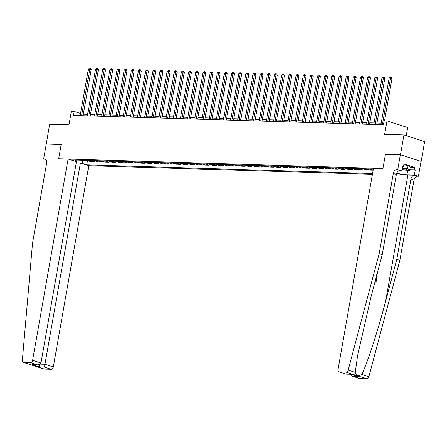 <?xml version="1.0" encoding="UTF-8"?>
<svg xmlns="http://www.w3.org/2000/svg" width="447" height="447" viewBox="0 0 447 447"><rect width="100%" height="100%" fill="white"/><g stroke="black" fill="none" stroke-linecap="round" stroke-linejoin="round"><path stroke-width="0.67" d="M406.256 135.681L407.692 127.557L387.001 120.891L384.135 120.802L383.437 124.763L73.515 115.41L74.213 111.448L71.347 111.359L68.972 124.83L49.639 124.244L46.259 144.085M400.35 154.746L385.431 154.293L382.917 168.553L373.491 168.268L338.01 369.496A2.436 1.682 -72.1 0 0 338.982 371.87A2.436 1.682 -72.1 0 0 339.307 371.926L346.095 372.127A2.436 1.682 -72.1 0 0 348.168 370.094L379.168 253.661L393.31 173.447A4.062 2.805 107.9 0 1 396.875 169.569L397.735 169.597L400.35 154.746L421.158 161.412L424.65 141.61L403.959 134.938L400.467 154.746L385.431 154.293L382.917 168.553L58.669 158.763L68.095 159.048L32.614 360.276L40.973 362.97L76.454 161.741L68.095 159.048M76.253 162.898L80.426 163.021L88.785 165.72L372.429 174.28M421.158 161.412L400.467 154.746M81.818 160.238L83.349 163.786L86.729 164.882L372.569 173.509M83.349 163.786L82.745 163.77M74.135 160.998L74.733 161.015L75.828 160.06M373.357 169.039L71.352 159.925L74.733 161.015M387.001 120.891L384.627 134.357L403.959 134.938M45.991 159.663L43.644 158.908L46.264 144.057L61.183 144.504L46.147 144.051M61.183 144.504L58.669 158.763L61.183 144.504M80.549 113.488L74.213 111.448M381.202 123.165L376.938 123.037M374.038 122.947L369.781 122.819M366.875 122.729L362.618 122.601M359.718 122.517L355.46 122.389M352.554 122.299L348.297 122.171M345.397 122.081L341.134 121.953M338.234 121.869L333.976 121.74M331.071 121.651L326.813 121.523M323.913 121.433L319.655 121.305M316.75 121.221L312.492 121.092M309.592 121.003L305.329 120.874M302.429 120.785L298.171 120.656M295.266 120.567L291.008 120.439M288.108 120.355L283.851 120.226M280.945 120.137L276.687 120.008M273.787 119.919L269.524 119.79M266.624 119.707L262.367 119.578M259.467 119.489L255.203 119.36M252.304 119.271L248.046 119.142M245.14 119.058L240.883 118.93M237.983 118.841L233.725 118.712M230.82 118.623L226.562 118.494M223.662 118.41L219.399 118.282M216.499 118.192L212.241 118.064M209.336 117.974L205.078 117.846M202.178 117.762L197.92 117.634M195.015 117.544L190.757 117.416M187.857 117.326L183.594 117.198M180.694 117.108L176.436 116.98M173.537 116.896L169.273 116.768M166.373 116.678L162.116 116.55M159.21 116.46L154.953 116.332M152.053 116.248L147.795 116.119M144.889 116.03L140.632 115.902M137.732 115.812L133.469 115.684M130.569 115.6L126.311 115.471M123.406 115.382L119.148 115.253M116.248 115.164L111.99 115.035M109.085 114.952L104.827 114.823M101.927 114.734L97.664 114.605M94.764 114.516L90.506 114.387M87.601 114.303L83.343 114.175M86.729 164.882L87.483 160.602M86.997 160.395A3.252 2.302 91.7 0 0 87.372 160.568L90.752 161.658L94.479 161.769L94.647 160.819M373.156 170.178L370.027 170.083L366.646 168.994A3.252 2.302 91.7 0 1 366.272 168.826M362.835 168.72A3.252 2.302 91.7 0 0 363.21 168.893L366.59 169.983L366.758 169.033M366.59 169.983L362.869 169.871L359.483 168.782A3.252 2.302 91.7 0 1 359.109 168.608M355.672 168.508A3.252 2.302 91.7 0 0 356.047 168.675L359.433 169.765L359.595 168.815M359.433 169.765L355.706 169.653L352.325 168.564A3.252 2.302 91.7 0 1 351.951 168.396M348.515 168.29A3.252 2.302 91.7 0 0 348.883 168.458L352.27 169.547L352.437 168.597M352.27 169.547L348.548 169.435L345.162 168.346A3.252 2.302 91.7 0 1 344.788 168.178M341.352 168.072A3.252 2.302 91.7 0 0 341.726 168.245L345.106 169.335L345.274 168.385M345.106 169.335L341.385 169.223L337.999 168.133A3.252 2.302 91.7 0 1 337.63 167.96M334.194 167.86A3.252 2.302 91.7 0 0 334.563 168.027L337.949 169.117L338.116 168.167M337.949 169.117L334.222 169.005L330.841 167.916A3.252 2.302 91.7 0 1 330.467 167.748M327.031 167.642A3.252 2.302 91.7 0 0 327.405 167.809L330.786 168.899L330.953 167.949M330.786 168.899L327.064 168.787L323.678 167.698A3.252 2.302 91.7 0 1 323.31 167.53M319.868 167.424A3.252 2.302 91.7 0 0 320.242 167.597L323.628 168.687L323.796 167.737M323.628 168.687L319.901 168.575L316.521 167.48A3.252 2.302 91.7 0 1 316.146 167.312M312.71 167.212A3.252 2.302 91.7 0 0 313.084 167.379L316.465 168.469L316.632 167.519M316.465 168.469L312.744 168.357L309.358 167.267A3.252 2.302 91.7 0 1 308.983 167.1M305.547 166.994A3.252 2.302 91.7 0 0 305.921 167.161L309.302 168.251L309.469 167.301M309.302 168.251L305.58 168.139L302.194 167.049A3.252 2.302 91.7 0 1 301.826 166.882M298.389 166.776A3.252 2.302 91.7 0 0 298.758 166.949L302.144 168.038L302.312 167.089M302.144 168.038L298.417 167.927L295.037 166.832A3.252 2.302 91.7 0 1 294.662 166.664M291.226 166.563A3.252 2.302 91.7 0 0 291.6 166.731L294.981 167.821L295.149 166.871M294.981 167.821L291.26 167.709L287.874 166.619A3.252 2.302 91.7 0 1 287.505 166.446M284.063 166.345A3.252 2.302 91.7 0 0 284.437 166.513L287.823 167.603L287.991 166.653M287.823 167.603L284.096 167.491L280.716 166.401A3.252 2.302 91.7 0 1 280.342 166.234M276.905 166.128A3.252 2.302 91.7 0 0 277.28 166.295L280.66 167.39L280.828 166.44M280.66 167.39L276.939 167.273L273.553 166.183A3.252 2.302 91.7 0 1 273.178 166.016M269.742 165.915A3.252 2.302 91.7 0 0 270.117 166.083L273.497 167.172L273.665 166.223M273.497 167.172L269.776 167.061L266.395 165.971A3.252 2.302 91.7 0 1 266.021 165.798M262.585 165.697A3.252 2.302 91.7 0 0 262.953 165.865L266.339 166.954L266.507 166.005M266.339 166.954L262.613 166.843L259.232 165.753A3.252 2.302 91.7 0 1 258.858 165.586M255.421 165.479A3.252 2.302 91.7 0 0 255.796 165.647L259.176 166.742L259.344 165.792M259.176 166.742L255.455 166.625L252.069 165.535A3.252 2.302 91.7 0 1 251.7 165.368M248.258 165.261A3.252 2.302 91.7 0 0 248.633 165.435L252.019 166.524L252.186 165.574M252.019 166.524L248.292 166.413L244.911 165.323A3.252 2.302 91.7 0 1 244.537 165.15M241.101 165.049A3.252 2.302 91.7 0 0 241.475 165.217L244.855 166.306L245.023 165.356M244.855 166.306L241.134 166.195L237.748 165.105A3.252 2.302 91.7 0 1 237.374 164.937M233.937 164.831A3.252 2.302 91.7 0 0 234.312 164.999L237.698 166.088L237.865 165.139M237.698 166.088L233.971 165.977L230.591 164.887A3.252 2.302 91.7 0 1 230.216 164.72M226.78 164.613A3.252 2.302 91.7 0 0 227.149 164.787L230.535 165.876L230.702 164.926M230.535 165.876L226.813 165.764L223.427 164.675A3.252 2.302 91.7 0 1 223.053 164.502M219.617 164.401A3.252 2.302 91.7 0 0 219.991 164.569L223.371 165.658L223.539 164.708M223.371 165.658L219.65 165.546L216.264 164.457A3.252 2.302 91.7 0 1 215.895 164.289M212.459 164.183A3.252 2.302 91.7 0 0 212.828 164.351L216.214 165.44L216.382 164.49M216.214 165.44L212.487 165.329L209.107 164.239A3.252 2.302 91.7 0 1 208.732 164.071M205.296 163.965A3.252 2.302 91.7 0 0 205.67 164.138L209.051 165.228L209.218 164.278M209.051 165.228L205.329 165.116L201.943 164.021A3.252 2.302 91.7 0 1 201.575 163.853M198.133 163.753A3.252 2.302 91.7 0 0 198.507 163.92L201.893 165.01L202.061 164.06M201.893 165.01L198.166 164.898L194.786 163.809A3.252 2.302 91.7 0 1 194.411 163.641M190.975 163.535A3.252 2.302 91.7 0 0 191.35 163.703L194.73 164.792L194.898 163.842M194.73 164.792L191.009 164.68L187.623 163.591A3.252 2.302 91.7 0 1 187.248 163.423M183.812 163.317A3.252 2.302 91.7 0 0 184.186 163.49L187.567 164.58L187.734 163.63M187.567 164.58L183.846 164.468L180.465 163.373A3.252 2.302 91.7 0 1 180.091 163.205M176.654 163.105A3.252 2.302 91.7 0 0 177.023 163.272L180.409 164.362L180.577 163.412M180.409 164.362L176.682 164.25L173.302 163.161A3.252 2.302 91.7 0 1 172.928 162.987M169.491 162.887A3.252 2.302 91.7 0 0 169.866 163.054L173.246 164.144L173.414 163.194M173.246 164.144L169.525 164.032L166.139 162.943A3.252 2.302 91.7 0 1 165.77 162.775M162.328 162.669A3.252 2.302 91.7 0 0 162.702 162.842L166.088 163.932L166.256 162.982M166.088 163.932L162.362 163.814L158.981 162.725A3.252 2.302 91.7 0 1 158.607 162.557M155.17 162.457A3.252 2.302 91.7 0 0 155.545 162.624L158.925 163.714L159.093 162.764M158.925 163.714L155.204 163.602L151.818 162.512A3.252 2.302 91.7 0 1 151.444 162.339M148.007 162.239A3.252 2.302 91.7 0 0 148.382 162.406L151.768 163.496L151.93 162.546M151.768 163.496L148.041 163.384L144.66 162.295A3.252 2.302 91.7 0 1 144.286 162.127M140.85 162.021A3.252 2.302 91.7 0 0 141.218 162.188L144.605 163.284L144.772 162.334M144.605 163.284L140.883 163.166L137.497 162.077A3.252 2.302 91.7 0 1 137.123 161.909M133.687 161.803A3.252 2.302 91.7 0 0 134.061 161.976L137.441 163.066L137.609 162.116M137.441 163.066L133.72 162.954L130.334 161.864A3.252 2.302 91.7 0 1 129.965 161.691M126.529 161.59A3.252 2.302 91.7 0 0 126.898 161.758L130.284 162.848L130.451 161.898M130.284 162.848L126.557 162.736L123.176 161.646A3.252 2.302 91.7 0 1 122.802 161.479M119.366 161.373A3.252 2.302 91.7 0 0 119.74 161.54L123.121 162.63L123.288 161.685M123.121 162.63L119.399 162.518L116.013 161.428A3.252 2.302 91.7 0 1 115.644 161.261M112.203 161.155A3.252 2.302 91.7 0 0 112.577 161.328L115.963 162.417L116.131 161.468M115.963 162.417L112.236 162.306L108.856 161.216A3.252 2.302 91.7 0 1 108.481 161.043M105.045 160.942A3.252 2.302 91.7 0 0 105.419 161.11L108.8 162.2L108.967 161.25M108.8 162.2L105.079 162.088L101.692 160.998A3.252 2.302 91.7 0 1 101.318 160.831M97.882 160.724A3.252 2.302 91.7 0 0 98.256 160.892L101.637 161.982L101.804 161.032M101.637 161.982L97.915 161.87L94.529 160.78A3.252 2.302 91.7 0 1 94.161 160.613M90.724 160.507A3.252 2.302 91.7 0 0 91.093 160.68L94.479 161.769M369.993 168.938A3.252 2.302 91.7 0 0 370.367 169.106L373.184 170.016M76.174 160.071L75.934 161.574M83.075 115.695L91.21 69.576L89.808 69.129L81.605 115.65M88.377 69.084L89.406 68.201L89.981 68.218L89.808 69.129L88.377 69.084L80.175 115.611M89.981 68.218L90.54 68.402L91.21 69.576M88.785 165.72L53.305 366.948A2.436 1.682 107.9 0 1 51.165 369.272L44.376 369.066A2.436 1.682 107.9 0 1 44.052 369.01L23.361 362.344A2.436 1.682 -72.1 0 1 22.35 360.26L32.525 243.196L46.667 162.982A4.062 2.805 -72.1 0 0 45.052 159.031A4.062 2.805 -72.1 0 0 44.504 158.936L43.644 158.908M51.165 369.272L44.482 367.116L39.269 366.959L31.944 364.601L37.157 364.758L30.474 362.601L23.685 362.4L44.376 369.066M80.426 163.021L44.946 364.249L53.305 366.948M23.361 362.344A2.436 1.682 -72.1 0 0 23.685 362.4M30.474 362.601A2.436 1.682 -72.1 0 0 32.614 360.276M44.482 367.116L44.946 364.249L40.275 364.109M39.269 366.959L39.733 364.093M31.944 364.601L37.85 364.825L40.973 362.97M37.157 364.758L37.85 364.825M375.184 281.102L375.776 281.292L376.273 278.492L375.933 278.481L375.452 281.191M374.983 281.861A10.583 1.497 -170 0 0 375.787 282.079L375.011 281.755M376.123 277.576A10.583 1.497 -170 0 0 376.558 277.693L376.151 277.486M396.645 173.43A10.583 1.497 -170 0 0 407.887 175.051L414.503 175.252L418.426 176.263L421.04 161.412M379.168 253.661L382.23 254.645L371.06 296.607L357.622 355.51L355.231 372.373C355.968 375.53 358.159 376.234 361.802 374.485C367.44 362.835 377.86 330.83 385.627 301.3L396.796 259.338L410.938 179.124A4.062 2.805 107.9 0 1 414.503 175.252M377.201 273.525L377.542 273.598L377.257 273.318M396.796 259.338L399.858 260.327L414 180.113A4.062 2.805 107.9 0 1 417.565 176.241M396.875 169.569L399.936 170.558A4.062 2.805 107.9 0 0 396.372 174.431L382.23 254.645M339.307 371.926L345.989 374.078L351.202 374.234L358.528 376.597L353.314 376.441L359.997 378.592L366.786 378.799L346.095 372.127M361.802 374.485L368.859 376.765L399.858 260.327M397.735 169.597L401.786 170.905L402.646 166.033L403.54 166.318L402.602 166.29M410.195 167.284L414.755 167.418L403.959 163.943L403.54 166.318M414.755 167.418L414.335 169.799L415.229 170.083L414.369 174.956L418.426 176.263M396.724 173.224A9.141 1.296 -170 0 0 406.893 174.732L414.369 174.956M401.786 170.905L398.813 170.815M368.859 376.765A2.436 1.682 107.9 0 1 366.786 378.799M359.997 378.592A2.436 1.682 107.9 0 1 359.673 378.536L352.661 376.279L350.387 374.262M415.229 170.083L409.726 169.921M409.776 169.659L414.335 169.799M345.989 374.078L338.982 371.87M351.202 374.234L345.989 374.128M358.528 376.597L351.202 374.284M353.314 376.441L352.661 376.279M377.43 272.664L377.542 273.598M377.005 274.274L376.821 277.699M376.324 276.833L376.681 274.726M376.273 278.492L376.659 278.615L376.044 282.091M90.238 115.913L98.368 69.793L96.971 69.346L88.769 115.868M95.541 69.302L96.569 68.419L97.144 68.436L96.971 69.346L95.541 69.302L87.333 115.823M97.144 68.436L97.703 68.614L98.368 69.793M97.396 116.131L105.531 70.011L104.129 69.559L95.926 116.086M102.698 69.52L103.732 68.637L104.302 68.654L104.129 69.559L102.698 69.52L94.496 116.041M104.302 68.654L104.861 68.832L105.531 70.011M104.559 116.343L112.689 70.229L111.292 69.777L103.089 116.304M109.861 69.732L110.89 68.849L111.465 68.866L111.292 69.777L109.861 69.732L101.659 116.259M111.465 68.866L112.024 69.05L112.689 70.229M111.716 116.561L119.852 70.442L118.455 69.995L110.247 116.516M117.019 69.95L118.053 69.067L118.623 69.084L118.455 69.995L117.019 69.95L108.817 116.471M118.623 69.084L119.181 69.263L119.852 70.442M402.037 169.502A5.28 0.749 -170 0 0 402.607 169.586A5.28 0.749 -170 0 0 406.396 169.329A5.28 0.749 -170 0 0 402.289 168.044M402.244 168.329A3.615 0.514 -170 0 0 402.367 168.346A3.615 0.514 -170 0 0 404.217 168.491M403.82 164.736L408.066 165.641L410.201 167.234L409.642 170.402L401.965 169.899M402.35 167.709L407.508 168.81L409.642 170.402M408.066 165.641L407.508 168.81M118.88 116.779L127.009 70.66L125.613 70.207L117.41 116.734M124.182 70.168L125.21 69.285L125.786 69.302L125.613 70.207L124.182 70.168L115.98 116.689M125.786 69.302L126.345 69.481L127.009 70.66M126.043 116.997L134.173 70.877L132.776 70.425L124.573 116.952M131.345 70.38L132.373 69.497L132.949 69.52L132.776 70.425L131.345 70.38L123.137 116.907M132.949 69.52L133.508 69.698L134.173 70.877M133.2 117.209L141.336 71.09L139.933 70.643L131.731 117.164M138.503 70.598L139.537 69.715L140.107 69.732L139.933 70.643L138.503 70.598L130.3 117.125M140.107 69.732L140.665 69.911L141.336 71.09M140.364 117.427L148.493 71.308L147.097 70.855L138.894 117.382M145.666 70.816L146.694 69.933L147.27 69.95L147.097 70.855L145.666 70.816L137.458 117.337M147.27 69.95L147.828 70.129L148.493 71.308M147.521 117.645L155.657 71.526L154.26 71.073L146.052 117.6M152.824 71.028L153.857 70.145L154.427 70.168L154.26 71.073L152.824 71.028L144.621 117.555M154.427 70.168L154.986 70.347L155.657 71.526M154.684 117.857L162.814 71.738L161.417 71.291L153.215 117.812M159.987 71.246L161.015 70.363L161.59 70.38L161.417 71.291L159.987 71.246L151.784 117.773M161.59 70.38L162.149 70.565L162.814 71.738M161.848 118.075L169.977 71.956L168.58 71.503L160.378 118.03M167.144 71.464L168.178 70.581L168.748 70.598L168.58 71.503L167.144 71.464L158.942 117.986M168.748 70.598L169.312 70.777L169.977 71.956M169.005 118.293L177.141 72.174L175.738 71.721L167.536 118.248M174.308 71.676L175.341 70.799L175.911 70.816L175.738 71.721L174.308 71.676L166.105 118.204M175.911 70.816L176.47 70.995L177.141 72.174M176.168 118.505L184.298 72.386L182.901 71.939L174.699 118.461M181.471 71.894L182.499 71.012L183.074 71.028L182.901 71.939L181.471 71.894L173.263 118.421M183.074 71.028L183.633 71.213L184.298 72.386M183.326 118.723L191.461 72.604L190.064 72.151L181.856 118.678M188.628 72.112L189.662 71.229L190.232 71.246L190.064 72.151L188.628 72.112L180.426 118.634M190.232 71.246L190.791 71.425L191.461 72.604M190.489 118.941L198.619 72.822L197.222 72.369L189.02 118.896M195.792 72.325L196.82 71.447L197.395 71.464L197.222 72.369L195.792 72.325L187.589 118.852M197.395 71.464L197.954 71.643L198.619 72.822M197.652 119.153L205.782 73.034L204.385 72.587L196.177 119.109M202.949 72.543L203.983 71.66L204.553 71.676L204.385 72.587L202.949 72.543L194.747 119.07M204.553 71.676L205.112 71.861L205.782 73.034M204.81 119.371L212.94 73.252L211.543 72.805L203.34 119.327M210.112 72.76L211.14 71.878L211.716 71.894L211.543 72.805L210.112 72.76L201.91 119.282M211.716 71.894L212.275 72.073L212.94 73.252M211.973 119.589L220.103 73.47L218.706 73.017L210.503 119.545M217.276 72.973L218.304 72.096L218.879 72.112L218.706 73.017L217.276 72.973L209.067 119.5M218.879 72.112L219.438 72.291L220.103 73.47M219.131 119.802L227.266 73.688L225.864 73.235L217.661 119.762M224.433 73.191L225.467 72.308L226.037 72.325L225.864 73.235L224.433 73.191L216.231 119.718M226.037 72.325L226.595 72.509L227.266 73.688M226.294 120.019L234.424 73.9L233.027 73.453L224.824 119.975M231.596 73.409L232.624 72.526L233.2 72.543L233.027 73.453L231.596 73.409L223.394 119.93M233.2 72.543L233.759 72.721L234.424 73.9M233.451 120.237L241.587 74.118L240.19 73.666L231.982 120.193M238.754 73.626L239.788 72.744L240.357 72.76L240.19 73.666L238.754 73.626L230.551 120.148M240.357 72.76L240.916 72.939L241.587 74.118M240.615 120.45L248.744 74.336L247.347 73.884L239.145 120.411M245.917 73.839L246.945 72.956L247.521 72.973L247.347 73.884L245.917 73.839L237.715 120.366M247.521 72.973L248.079 73.157L248.744 74.336M247.778 120.668L255.907 74.548L254.511 74.101L246.308 120.623M253.075 74.057L254.108 73.174L254.678 73.191L254.511 74.101L253.075 74.057L244.872 120.584M254.678 73.191L255.243 73.369L255.907 74.548M254.935 120.886L263.071 74.766L261.668 74.314L253.466 120.841M260.238 74.275L261.272 73.392L261.841 73.409L261.668 74.314L260.238 74.275L252.035 120.796M261.841 73.409L262.4 73.587L263.071 74.766M262.098 121.103L270.228 74.984L268.831 74.532L260.629 121.059M267.401 74.487L268.429 73.604L269.005 73.626L268.831 74.532L267.401 74.487L259.193 121.014M269.005 73.626L269.563 73.805L270.228 74.984M269.256 121.316L277.391 75.197L275.995 74.75L267.787 121.271M274.559 74.705L275.592 73.822L276.162 73.839L275.995 74.75L274.559 74.705L266.356 121.232M276.162 73.839L276.721 74.018L277.391 75.197M276.419 121.534L284.549 75.414L283.152 74.962L274.95 121.489M281.722 74.923L282.75 74.04L283.325 74.057L283.152 74.962L281.722 74.923L273.519 121.444M283.325 74.057L283.884 74.236L284.549 75.414M283.582 121.752L291.712 75.632L290.315 75.18L282.113 121.707M288.879 75.135L289.913 74.258L290.483 74.275L290.315 75.18L288.879 75.135L280.677 121.662M290.483 74.275L291.042 74.453L291.712 75.632M290.74 121.964L298.875 75.845L297.473 75.398L289.27 121.919M296.043 75.353L297.071 74.47L297.646 74.487L297.473 75.398L296.043 75.353L287.84 121.88M297.646 74.487L298.205 74.671L298.875 75.845M297.903 122.182L306.033 76.063L304.636 75.61L296.434 122.137M303.206 75.571L304.234 74.688L304.809 74.705L304.636 75.61L303.206 75.571L294.998 122.092M304.809 74.705L305.368 74.884L306.033 76.063M305.061 122.4L313.196 76.281L311.794 75.828L303.591 122.355M310.363 75.783L311.397 74.906L311.967 74.923L311.794 75.828L310.363 75.783L302.161 122.31M311.967 74.923L312.526 75.102L313.196 76.281M312.224 122.612L320.354 76.493L318.957 76.046L310.754 122.567M317.526 76.001L318.555 75.118L319.13 75.135L318.957 76.046L317.526 76.001L309.324 122.528M319.13 75.135L319.689 75.32L320.354 76.493M319.382 122.83L327.517 76.711L326.12 76.258L317.912 122.785M324.684 76.219L325.718 75.336L326.288 75.353L326.12 76.258L324.684 76.219L316.482 122.741M326.288 75.353L326.846 75.532L327.517 76.711M326.545 123.048L334.674 76.929L333.278 76.476L325.075 123.003M331.847 76.431L332.875 75.554L333.451 75.571L333.278 76.476L331.847 76.431L323.645 122.959M333.451 75.571L334.01 75.75L334.674 76.929M333.708 123.26L341.838 77.141L340.441 76.694L332.238 123.216M339.01 76.649L340.038 75.766L340.614 75.783L340.441 76.694L339.01 76.649L330.802 123.176M340.614 75.783L341.173 75.968L341.838 77.141M340.865 123.478L349.001 77.359L347.598 76.912L339.396 123.433M346.168 76.867L347.202 75.984L347.772 76.001L347.598 76.912L346.168 76.867L337.966 123.389M347.772 76.001L348.33 76.18L349.001 77.359M348.029 123.696L356.158 77.577L354.762 77.124L346.559 123.651M353.331 77.08L354.359 76.202L354.935 76.219L354.762 77.124L353.331 77.08L345.123 123.607M354.935 76.219L355.494 76.398L356.158 77.577M355.186 123.908L363.322 77.795L361.925 77.342L353.717 123.869M360.489 77.297L361.522 76.415L362.092 76.431L361.925 77.342L360.489 77.297L352.286 123.825M362.092 76.431L362.651 76.616L363.322 77.795M362.349 124.126L370.479 78.007L369.082 77.56L360.88 124.082M367.652 77.515L368.68 76.633L369.256 76.649L369.082 77.56L367.652 77.515L359.449 124.037M369.256 76.649L369.814 76.828L370.479 78.007M369.513 124.344L377.642 78.225L376.245 77.772L368.043 124.3M374.809 77.733L375.843 76.85L376.413 76.867L376.245 77.772L374.809 77.733L366.607 124.255M376.413 76.867L376.977 77.046L377.642 78.225M376.67 124.562L384.806 78.443L383.403 77.99L375.201 124.517M381.973 77.946L383.006 77.063L383.576 77.085L383.403 77.99L381.973 77.946L373.77 124.473M383.576 77.085L384.135 77.264L384.806 78.443M384.532 120.813L391.963 78.655L390.566 78.208L382.364 124.73M389.136 78.164L390.164 77.281L390.739 77.297L390.566 78.208L389.136 78.164L380.928 124.691M390.739 77.297L391.298 77.476L391.963 78.655M91.093 160.68L87.372 160.568M98.256 160.892L94.529 160.78M105.419 161.11L101.692 160.998M112.577 161.328L108.856 161.216M119.74 161.54L116.013 161.428M126.898 161.758L123.176 161.646M134.061 161.976L130.334 161.864M141.218 162.188L137.497 162.077M148.382 162.406L144.66 162.295M155.545 162.624L151.818 162.512M162.702 162.842L158.981 162.725M169.866 163.054L166.139 162.943M177.023 163.272L173.302 163.161M184.186 163.49L180.465 163.373M191.35 163.703L187.623 163.591M198.507 163.92L194.786 163.809M205.67 164.138L201.943 164.021M212.828 164.351L209.107 164.239M219.991 164.569L216.264 164.457M227.149 164.787L223.427 164.675M234.312 164.999L230.591 164.887M241.475 165.217L237.748 165.105M248.633 165.435L244.911 165.323M255.796 165.647L252.069 165.535M262.953 165.865L259.232 165.753M270.117 166.083L266.395 165.971M277.28 166.295L273.553 166.183M284.437 166.513L280.716 166.401M291.6 166.731L287.874 166.619M298.758 166.949L295.037 166.832M305.921 167.161L302.194 167.049M313.084 167.379L309.358 167.267M320.242 167.597L316.521 167.48M327.405 167.809L323.678 167.698M334.563 168.027L330.841 167.916M341.726 168.245L337.999 168.133M348.883 168.458L345.162 168.346M356.047 168.675L352.325 168.564M363.21 168.893L359.483 168.782M370.367 169.106L366.646 168.994M45.549 159.272L44.504 158.936M385.627 301.3L407.887 175.051M410.938 179.124L414 180.113M396.372 174.431L393.31 173.447M348.168 370.094L355.231 372.373M407.67 170.346L406.893 174.732"/></g></svg>
